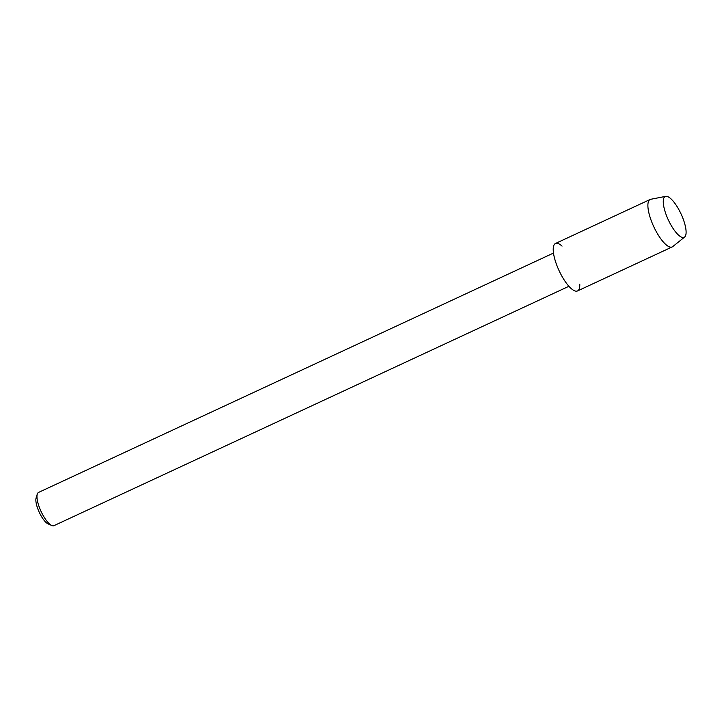 <?xml version="1.0" encoding="UTF-8"?>
<svg xmlns="http://www.w3.org/2000/svg" width="722" height="722" viewBox="0 0 722 722"><rect width="100%" height="100%" fill="white"/><g stroke="black" fill="none" stroke-linecap="round" stroke-linejoin="round"><path stroke-width="1.08" d="M680.539 212.864A22.499 7.03 65.1 0 0 667.895 196.709A22.499 7.03 65.1 0 0 663.581 205.355A22.499 7.03 65.1 0 0 668.834 220.986A22.499 7.03 65.1 0 0 676.379 232.872A22.499 7.03 65.1 0 0 685.9 234.596A22.499 7.03 65.1 0 0 680.539 212.864A22.499 7.03 65.1 0 0 665.72 196.348A22.499 7.03 65.1 0 0 663.581 205.355A22.499 7.03 65.1 0 0 668.834 220.986A22.499 7.03 65.1 0 0 676.379 232.872A22.499 7.03 65.1 0 0 684.636 237.042A22.499 7.03 65.1 0 0 680.539 212.864M562.059 246.121A26.163 8.177 65.1 0 0 553.269 247.944A26.163 8.177 65.1 0 0 559.694 271.941A26.163 8.177 65.1 0 0 573.331 290.163A26.163 8.177 65.1 0 0 579.766 284.206M553.476 253.07L38.537 492.431A18.312 5.722 65.1 0 0 37.264 494.146A18.312 5.722 65.1 0 0 41.497 512.349A18.312 5.722 65.1 0 0 51.849 525.517A18.312 5.722 65.1 0 0 53.979 525.652L568.918 286.282M37.264 494.146L36.1 497.954A15.18 4.738 65.1 0 0 39.611 513.035A15.18 4.738 65.1 0 0 48.184 523.955L51.849 525.517M665.72 196.348L650.739 199.29A26.163 8.177 65.1 0 0 650.134 199.48A26.163 8.177 65.1 0 0 654.358 227.935A26.163 8.177 65.1 0 0 672.191 246.933A26.163 8.177 65.1 0 0 672.733 246.599L684.636 237.042M650.134 199.48L555.462 243.485A26.163 8.177 65.1 0 0 559.694 271.941A26.163 8.177 65.1 0 0 577.519 290.939L672.191 246.933"/></g></svg>
